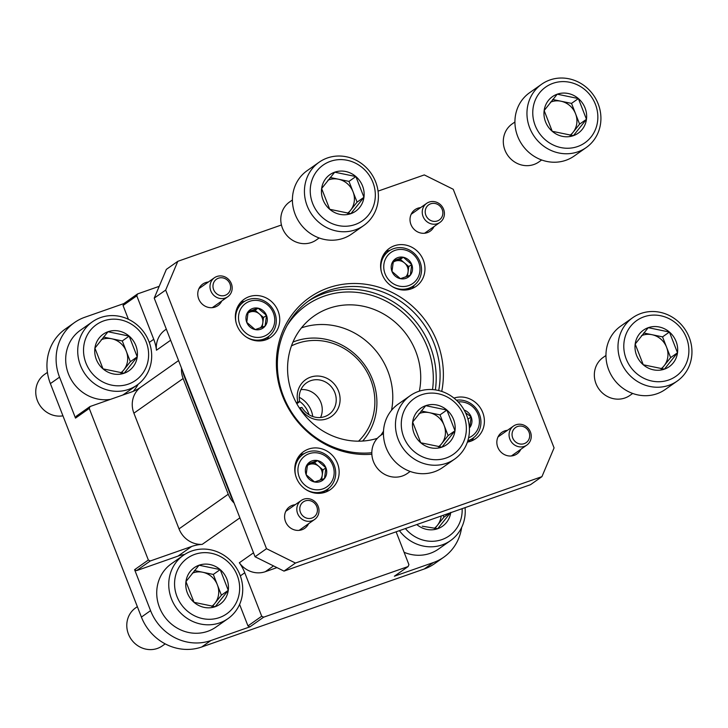 <?xml version="1.0" encoding="UTF-8"?>
<svg xmlns="http://www.w3.org/2000/svg" width="728" height="728" viewBox="0 0 728 728"><rect width="100%" height="100%" fill="white"/><g stroke="black" fill="none" stroke-linecap="round" stroke-linejoin="round"><path stroke-width="1.09" d="M159.204 286.332L137.592 293.912L123.851 303.576L84.83 317.253A48.403 45.127 54.9 0 0 74.474 322.577A48.403 45.127 54.9 0 0 59.541 377.159L75.503 418.109L89.244 408.435L148.348 560.023L150.277 560.979L191.701 546.455A42.588 39.712 54.9 0 1 202.22 544.371L239.894 517.854M74.474 322.577L65.32 329.029A48.403 45.127 54.9 0 0 50.378 383.601L141.414 617.089A48.403 45.127 54.9 0 0 201.711 646.992L424.233 568.996A48.403 45.127 54.9 0 0 434.58 563.672L443.743 557.22A48.403 45.127 54.9 0 0 461.652 527.427M148.348 560.023L134.607 569.687L150.569 610.637A48.403 45.127 54.9 0 0 210.874 640.54L249.895 626.863L263.636 617.189L408.108 566.557L408.918 564.637L396.114 531.804M408.108 566.557L394.367 576.221L433.387 562.544A48.403 45.127 54.9 0 0 443.743 557.22M240.322 575.894L244.763 572.772A42.588 39.712 54.9 0 0 239.339 562.78A23.232 21.658 54.9 0 0 265.329 571.689L276.959 567.613M244.763 572.772L261.707 616.234L263.636 617.189M75.503 418.109L76.313 416.189L90.054 406.515L131.477 392.001A42.588 39.712 54.9 0 0 140.586 387.314A42.588 39.712 54.9 0 0 140.895 387.096A23.232 21.658 54.9 0 0 133.897 413.176L179.015 528.883A23.232 21.658 54.9 0 0 202.22 544.371M90.054 406.515L89.244 408.435M166.321 329.147L165.129 329.984A23.232 21.658 54.9 0 0 156.465 350.214A42.588 39.712 54.9 0 0 153.735 339.284L136.782 295.823L137.592 293.912M133.16 391.364A42.588 39.712 54.9 0 0 138.184 384.238M181.536 368.195A23.232 21.658 54.9 0 0 183.138 378.524L228.246 494.23A23.232 21.658 54.9 0 0 234.125 503.057M184.684 554.445A42.588 39.712 54.9 0 0 177.96 556.128L191.701 546.455M134.607 569.687L136.536 570.643L150.277 560.979M136.536 570.643L177.96 556.128M239.594 604.422L247.966 625.907L261.707 616.234M247.966 625.907L249.895 626.863M123.851 303.576L123.041 305.496L136.782 295.823M123.041 305.496L128.419 319.292M185.949 581.599L199.017 565.228L220.184 569.596L228.264 590.335L215.188 606.706L194.03 602.338L185.949 581.599A22.359 20.839 -125.1 0 1 199.017 565.228A22.359 20.839 -125.1 0 1 220.184 569.596A22.359 20.839 -125.1 0 1 228.264 590.335A22.359 20.839 -125.1 0 1 215.188 606.706A22.359 20.839 -125.1 0 1 194.03 602.338A22.359 20.839 -125.1 0 1 185.949 581.599M219.428 617.581A34.07 31.768 -125.1 0 1 174.857 579.306A34.07 31.768 -125.1 0 1 227.036 561.024A34.07 31.768 -125.1 0 1 219.428 617.581M219.738 622.859A38.721 36.1 -125.1 0 1 173.583 603.466A38.721 36.1 -125.1 0 1 183.447 555.273A38.721 36.1 -125.1 0 1 235.253 566.157A38.721 36.1 -125.1 0 1 228.019 618.6A38.721 36.1 -125.1 0 1 219.738 622.859M228.019 618.6L215.998 627.063A38.721 36.1 -125.1 0 1 207.717 631.322A38.721 36.1 -125.1 0 1 161.561 611.92A38.721 36.1 -125.1 0 1 171.426 563.736L183.447 555.273M165.201 643.87L162.344 645.882A23.232 21.658 -125.1 0 1 157.375 648.439A23.232 21.658 -125.1 0 1 129.684 636.8A23.232 21.658 -125.1 0 1 135.599 607.889L137.346 606.661M192.256 573.218A19.356 18.045 -125.1 0 1 193.229 572.845A19.356 18.045 -125.1 0 1 202.73 572.254A19.356 18.045 -125.1 0 1 217.353 584.802L213.313 574.438L194.458 570.543M217.353 584.802A19.356 18.045 -125.1 0 1 214.86 603.357L221.394 595.176L217.353 584.802M212.394 606.442L214.86 603.357A19.356 18.045 -125.1 0 1 211.739 606.379M221.394 595.176L228.264 590.335M213.313 574.438L220.184 569.596M450.787 512.348L437.71 528.71L422.267 526.198M450.741 512.658A22.359 20.839 -125.1 0 1 437.71 528.71A22.359 20.839 -125.1 0 1 416.807 524.56M462.144 508.663A34.07 31.768 -125.1 0 1 441.951 539.585A34.07 31.768 -125.1 0 1 405.405 528.555M465.056 507.644A38.721 36.1 -125.1 0 1 450.541 540.604A38.721 36.1 -125.1 0 1 442.26 544.863A38.721 36.1 -125.1 0 1 399.408 530.657M450.541 540.604L438.511 549.067A38.721 36.1 -125.1 0 1 430.23 553.326A38.721 36.1 -125.1 0 1 404.095 552.288M441.15 516.025A19.356 18.045 -125.1 0 1 437.382 525.361L443.916 517.18L443.188 515.306M434.916 528.446L437.382 525.361A19.356 18.045 -125.1 0 1 434.261 528.382M443.916 517.18L449.931 512.949M94.913 348.121L107.99 331.75L129.147 336.118L137.237 356.856L124.16 373.227L103.003 368.859L94.913 348.121A22.359 20.839 -125.1 0 1 107.99 331.75A22.359 20.839 -125.1 0 1 129.147 336.118A22.359 20.839 -125.1 0 1 137.237 356.856A22.359 20.839 -125.1 0 1 124.16 373.227A22.359 20.839 -125.1 0 1 103.003 368.859A22.359 20.839 -125.1 0 1 94.913 348.121M128.401 384.093A34.07 31.768 -125.1 0 1 83.82 345.827A34.07 31.768 -125.1 0 1 135.999 327.536A34.07 31.768 -125.1 0 1 128.401 384.093M128.701 389.371A38.721 36.1 -125.1 0 1 82.555 369.979A38.721 36.1 -125.1 0 1 92.42 321.794A38.721 36.1 -125.1 0 1 144.217 332.678A38.721 36.1 -125.1 0 1 136.982 385.121A38.721 36.1 -125.1 0 1 128.701 389.371M110.374 399.399A38.721 36.1 -125.1 0 1 69.033 375.339A38.721 36.1 -125.1 0 1 80.389 330.248L92.42 321.794M136.982 385.121L124.961 393.575A38.721 36.1 -125.1 0 1 122.541 395.131M62.945 415.834A23.232 21.658 -125.1 0 1 37.829 401.647A23.232 21.658 -125.1 0 1 44.563 374.41L47.429 372.39M101.219 339.739A19.356 18.045 -125.1 0 1 102.202 339.366A19.356 18.045 -125.1 0 1 111.703 338.766A19.356 18.045 -125.1 0 1 126.317 351.324L122.277 340.95L103.431 337.064M126.317 351.324A19.356 18.045 -125.1 0 1 123.824 369.879L130.367 361.689L126.317 351.324M121.358 372.964L123.824 369.879A19.356 18.045 -125.1 0 1 120.712 372.891M130.367 361.689L137.237 356.856M122.277 340.95L129.147 336.118M412.658 422.04L425.734 405.669L446.892 410.037L454.982 430.776L441.905 447.147L420.748 442.77L412.658 422.04A22.359 20.839 -125.1 0 1 425.734 405.669A22.359 20.839 -125.1 0 1 446.892 410.037A22.359 20.839 -125.1 0 1 454.982 430.776A22.359 20.839 -125.1 0 1 441.905 447.147A22.359 20.839 -125.1 0 1 420.748 442.77A22.359 20.839 -125.1 0 1 412.658 422.04M446.146 458.012A34.07 31.768 -125.1 0 1 401.574 419.747A34.07 31.768 -125.1 0 1 453.753 401.456A34.07 31.768 -125.1 0 1 446.146 458.012M446.455 463.29A38.721 36.1 -125.1 0 1 400.3 443.898A38.721 36.1 -125.1 0 1 410.164 395.704A38.721 36.1 -125.1 0 1 461.971 406.597A38.721 36.1 -125.1 0 1 454.736 459.031A38.721 36.1 -125.1 0 1 446.455 463.29M454.736 459.031L442.706 467.494A38.721 36.1 -125.1 0 1 434.434 471.753A38.721 36.1 -125.1 0 1 388.279 452.361A38.721 36.1 -125.1 0 1 398.143 404.167L410.164 395.704M410.183 471.453L407.38 473.428A23.232 21.658 -125.1 0 1 402.411 475.985A23.232 21.658 -125.1 0 1 374.72 464.346A23.232 21.658 -125.1 0 1 380.635 435.426L383.438 433.46M418.973 413.659A19.356 18.045 -125.1 0 1 419.947 413.276A19.356 18.045 -125.1 0 1 429.447 412.685A19.356 18.045 -125.1 0 1 444.071 425.243L440.021 414.869L421.175 410.983M444.071 425.243A19.356 18.045 -125.1 0 1 441.578 443.798L448.111 435.608L444.071 425.243M439.111 446.883L441.578 443.798A19.356 18.045 -125.1 0 1 438.456 446.81M448.111 435.608L454.982 430.776M440.021 414.869L446.892 410.037M635.18 344.044L648.257 327.673L669.414 332.041L677.504 352.78L664.427 369.151L643.27 364.783L635.18 344.044A22.359 20.839 -125.1 0 1 648.257 327.673A22.359 20.839 -125.1 0 1 669.414 332.041A22.359 20.839 -125.1 0 1 677.504 352.78A22.359 20.839 -125.1 0 1 664.427 369.151A22.359 20.839 -125.1 0 1 643.27 364.783A22.359 20.839 -125.1 0 1 635.18 344.044M668.668 380.016A34.07 31.768 -125.1 0 1 624.087 341.751A34.07 31.768 -125.1 0 1 676.266 323.459A34.07 31.768 -125.1 0 1 668.668 380.016M668.968 385.294A38.721 36.1 -125.1 0 1 622.822 365.902A38.721 36.1 -125.1 0 1 632.687 317.717A38.721 36.1 -125.1 0 1 684.493 328.601A38.721 36.1 -125.1 0 1 677.249 381.044A38.721 36.1 -125.1 0 1 668.968 385.294M677.249 381.044L665.228 389.498A38.721 36.1 -125.1 0 1 656.947 393.757A38.721 36.1 -125.1 0 1 610.801 374.365A38.721 36.1 -125.1 0 1 620.656 326.171L632.687 317.717M632.696 393.457L629.893 395.431A23.232 21.658 -125.1 0 1 624.924 397.989A23.232 21.658 -125.1 0 1 597.242 386.35A23.232 21.658 -125.1 0 1 603.157 357.439L605.96 355.464M641.486 335.663A19.356 18.045 -125.1 0 1 642.469 335.289A19.356 18.045 -125.1 0 1 651.97 334.689A19.356 18.045 -125.1 0 1 666.584 347.247L662.544 336.873L643.698 332.987M666.584 347.247A19.356 18.045 -125.1 0 1 664.091 365.802L670.634 357.612L666.584 347.247M661.634 368.887L664.091 365.802A19.356 18.045 -125.1 0 1 660.979 368.814M670.634 357.612L677.504 352.78M662.544 336.873L669.414 332.041M544.153 110.556L557.229 94.185L578.387 98.562L586.468 119.301L573.4 135.663L552.234 131.295L544.153 110.556A22.359 20.839 -125.1 0 1 557.229 94.185A22.359 20.839 -125.1 0 1 578.387 98.562A22.359 20.839 -125.1 0 1 586.468 119.301A22.359 20.839 -125.1 0 1 573.4 135.663A22.359 20.839 -125.1 0 1 552.234 131.295A22.359 20.839 -125.1 0 1 544.153 110.556M577.632 146.537A34.07 31.768 -125.1 0 1 533.06 108.263A34.07 31.768 -125.1 0 1 585.239 89.981A34.07 31.768 -125.1 0 1 577.632 146.537M577.941 151.815A38.721 36.1 -125.1 0 1 531.795 132.423A38.721 36.1 -125.1 0 1 541.65 84.23A38.721 36.1 -125.1 0 1 593.457 95.113A38.721 36.1 -125.1 0 1 586.222 147.556A38.721 36.1 -125.1 0 1 577.941 151.815M586.222 147.556L574.201 156.019A38.721 36.1 -125.1 0 1 565.92 160.278A38.721 36.1 -125.1 0 1 519.765 140.886A38.721 36.1 -125.1 0 1 529.629 92.693L541.65 84.23M541.668 159.978L538.866 161.953A23.232 21.658 -125.1 0 1 533.897 164.501A23.232 21.658 -125.1 0 1 506.206 152.862A23.232 21.658 -125.1 0 1 512.121 123.951L514.923 121.976M550.459 102.184A19.356 18.045 -125.1 0 1 551.442 101.802A19.356 18.045 -125.1 0 1 560.933 101.21A19.356 18.045 -125.1 0 1 575.557 113.759L571.516 103.394L552.67 99.499M575.557 113.759A19.356 18.045 -125.1 0 1 573.063 132.314L579.597 124.133L575.557 113.759M570.597 135.399L573.063 132.314A19.356 18.045 -125.1 0 1 569.942 135.335M579.597 124.133L586.468 119.301M571.516 103.394L578.387 98.562M321.63 188.552L334.707 172.181L355.865 176.549L363.954 197.288L350.878 213.659L329.72 209.291L321.63 188.552A22.359 20.839 -125.1 0 1 334.707 172.181A22.359 20.839 -125.1 0 1 355.865 176.549A22.359 20.839 -125.1 0 1 363.954 197.288A22.359 20.839 -125.1 0 1 350.878 213.659A22.359 20.839 -125.1 0 1 329.72 209.291A22.359 20.839 -125.1 0 1 321.63 188.552M355.118 224.533A34.07 31.768 -125.1 0 1 310.538 186.259A34.07 31.768 -125.1 0 1 362.717 167.977A34.07 31.768 -125.1 0 1 355.118 224.533M355.419 229.811A38.721 36.1 -125.1 0 1 309.273 210.419A38.721 36.1 -125.1 0 1 319.128 162.226A38.721 36.1 -125.1 0 1 370.934 173.109A38.721 36.1 -125.1 0 1 363.7 225.553A38.721 36.1 -125.1 0 1 355.419 229.811M363.7 225.553L351.679 234.016A38.721 36.1 -125.1 0 1 343.398 238.274A38.721 36.1 -125.1 0 1 297.251 218.873A38.721 36.1 -125.1 0 1 307.107 170.689L319.128 162.226M319.146 237.974L316.343 239.94A23.232 21.658 -125.1 0 1 311.375 242.497A23.232 21.658 -125.1 0 1 283.683 230.858A23.232 21.658 -125.1 0 1 289.608 201.947L292.41 199.972M327.937 180.171A19.356 18.045 -125.1 0 1 328.92 179.798A19.356 18.045 -125.1 0 1 338.411 179.206A19.356 18.045 -125.1 0 1 353.034 191.755L348.994 181.39L330.148 177.496M353.034 191.755A19.356 18.045 -125.1 0 1 350.541 210.31L357.084 202.129L353.034 191.755M348.075 213.395L350.541 210.31A19.356 18.045 -125.1 0 1 347.42 213.331M357.084 202.129L363.954 197.288M348.994 181.39L355.865 176.549M295.45 563.044L284.002 571.107L530.485 484.712L541.932 476.649L295.45 563.044L266.512 548.694L165.675 290.072L177.814 261.316L281.445 224.988M284.002 571.107L255.055 556.756L266.512 548.694M255.055 556.756L154.227 298.125L165.675 290.072M154.227 298.125L166.357 269.378L177.814 261.316M378.05 191.127L424.297 174.92L453.235 189.271L554.072 447.902L541.932 476.649M433.988 226.608A13.168 12.276 -125.1 0 1 430.157 231.195A13.168 12.276 -125.1 0 1 412.549 227.5A13.168 12.276 -125.1 0 1 415.006 209.664A13.168 12.276 -125.1 0 1 417.817 208.217A13.168 12.276 -125.1 0 1 420.62 207.607M221.74 301.001A13.168 12.276 -125.1 0 1 217.909 305.596A13.168 12.276 -125.1 0 1 200.3 301.892A13.168 12.276 -125.1 0 1 202.757 284.066A13.168 12.276 -125.1 0 1 205.569 282.619A13.168 12.276 -125.1 0 1 208.372 282.009M520.82 449.312A13.168 12.276 -125.1 0 1 516.989 453.908A13.168 12.276 -125.1 0 1 499.372 450.204A13.168 12.276 -125.1 0 1 501.838 432.377A13.168 12.276 -125.1 0 1 504.65 430.931A13.168 12.276 -125.1 0 1 507.452 430.312M308.572 523.705A13.168 12.276 -125.1 0 1 304.741 528.3A13.168 12.276 -125.1 0 1 287.123 524.597A13.168 12.276 -125.1 0 1 289.589 506.77A13.168 12.276 -125.1 0 1 292.401 505.323A13.168 12.276 -125.1 0 1 295.204 504.713M441.723 391.418A87.415 81.5 54.9 0 0 366.967 284.457A87.415 81.5 54.9 0 0 276.403 365.865A87.415 81.5 54.9 0 0 371.853 454.226M265.947 339.794A23.232 21.658 54.9 0 0 270.916 337.237A23.232 21.658 54.9 0 0 275.257 305.769A23.232 21.658 54.9 0 0 244.171 299.244A23.232 21.658 54.9 0 0 238.256 328.155A23.232 21.658 54.9 0 0 265.947 339.794M456.438 400.227A21.294 19.856 -125.1 0 1 479.124 413.513A21.294 19.856 -125.1 0 1 472.854 438.274L467.394 442.114A23.232 21.658 54.9 0 0 470.606 441.277A23.232 21.658 54.9 0 0 475.575 438.729A23.232 21.658 54.9 0 0 481.545 409.909A23.232 21.658 54.9 0 0 453.99 398.107M325.361 492.192A23.232 21.658 54.9 0 0 330.33 489.635A23.232 21.658 54.9 0 0 334.671 458.167A23.232 21.658 54.9 0 0 303.585 451.642A23.232 21.658 54.9 0 0 297.67 480.553A23.232 21.658 54.9 0 0 325.361 492.192M411.184 288.88A23.232 21.658 54.9 0 0 416.152 286.332A23.232 21.658 54.9 0 0 420.493 254.864A23.232 21.658 54.9 0 0 389.416 248.33A23.232 21.658 54.9 0 0 383.501 277.25A23.232 21.658 54.9 0 0 411.184 288.88M232.915 499.972A23.232 21.658 -125.1 0 1 230.785 495.741L184.02 375.812A23.232 21.658 -125.1 0 1 182.746 371.28M411.939 288.606A23.232 21.658 54.9 0 0 414.378 285.167M389.908 250.396A23.232 21.658 54.9 0 0 385.849 251.533M326.108 491.91A23.232 21.658 54.9 0 0 328.555 488.47M304.086 453.708A23.232 21.658 54.9 0 0 300.027 454.845M471.353 441.004A23.232 21.658 54.9 0 0 473.791 437.564M266.694 339.512A23.232 21.658 54.9 0 0 269.132 336.072M244.663 301.31A23.232 21.658 54.9 0 0 240.604 302.448M380.771 435.335A69.697 64.974 54.9 0 0 383.492 431.194M391.518 410.31A69.697 64.974 54.9 0 0 368.741 343.216A69.697 64.974 54.9 0 0 301.474 327.855M419.355 391.145A69.697 64.974 54.9 0 0 389.726 317.918A69.697 64.974 54.9 0 0 314.032 316.016A69.697 64.974 54.9 0 0 295.759 401.756A69.697 64.974 54.9 0 0 377.332 438.338M438.702 390.545A85.185 79.416 54.9 0 0 401.61 302.029A85.185 79.416 54.9 0 0 309.7 300.127A85.185 79.416 54.9 0 0 283.911 397.433A85.185 79.416 54.9 0 0 371.817 452.725M403.312 257.266L411.748 264.51L410.31 275.22L400.427 278.688L391.983 271.444L393.429 260.724L403.312 257.266A11.175 10.419 -125.1 0 1 411.748 264.51A11.175 10.419 -125.1 0 1 410.31 275.22A11.175 10.419 -125.1 0 1 400.427 278.688A11.175 10.419 -125.1 0 1 391.983 271.444A11.175 10.419 -125.1 0 1 393.429 260.724A11.175 10.419 -125.1 0 1 403.312 257.266L400.336 259.359L393.138 261.88M385.094 273.855A18.974 17.69 -125.1 0 1 404.313 249.795A18.974 17.69 -125.1 0 1 416.198 280.28A18.974 17.69 -125.1 0 1 385.094 273.855M381.363 271.799A21.294 19.856 -125.1 0 1 388.925 251.042A21.294 19.856 -125.1 0 1 417.417 257.029A21.294 19.856 -125.1 0 1 413.44 285.876A21.294 19.856 -125.1 0 1 391.346 285.986M407.471 276.34L408.053 271.963A9.682 9.027 -125.1 0 1 405.596 277.031M393.02 262.38A9.682 9.027 -125.1 0 1 395.395 261.088A9.682 9.027 -125.1 0 1 404.55 262.981L400.336 259.359M404.55 262.981A9.682 9.027 -125.1 0 1 407.452 267.067A9.682 9.027 -125.1 0 1 408.053 271.963L408.772 266.603L404.55 262.981M408.772 266.603L411.748 264.51M465.538 412.731L471.171 416.907L469.733 427.618A11.175 10.419 -125.1 0 1 469.387 428.019M464.164 410.064A11.175 10.419 -125.1 0 1 471.171 416.907A11.175 10.419 -125.1 0 1 469.733 427.618M458.149 401.929A18.974 17.69 -125.1 0 1 478.633 416.161A18.974 17.69 -125.1 0 1 468.595 437.81M472.854 438.274A21.294 19.856 -125.1 0 1 467.831 440.768M468.095 419.701L467.813 418.673M468.195 419L471.171 416.907M317.481 460.569L325.926 467.822L324.488 478.533L314.605 481.991L306.16 474.747L307.598 464.036L317.481 460.569A11.175 10.419 -125.1 0 1 325.926 467.822A11.175 10.419 -125.1 0 1 324.488 478.533A11.175 10.419 -125.1 0 1 314.605 481.991A11.175 10.419 -125.1 0 1 306.16 474.747A11.175 10.419 -125.1 0 1 307.598 464.036A11.175 10.419 -125.1 0 1 317.481 460.569L314.505 462.662L307.316 465.183M299.272 477.159A18.974 17.69 -125.1 0 1 318.491 453.098A18.974 17.69 -125.1 0 1 330.376 483.583A18.974 17.69 -125.1 0 1 299.272 477.159M295.532 475.102A21.294 19.856 -125.1 0 1 303.103 454.354A21.294 19.856 -125.1 0 1 331.595 460.342A21.294 19.856 -125.1 0 1 327.618 489.18A21.294 19.856 -125.1 0 1 305.523 489.298M321.639 479.643L322.231 475.266A9.682 9.027 -125.1 0 1 319.774 480.334M307.198 465.683A9.682 9.027 -125.1 0 1 309.564 464.4A9.682 9.027 -125.1 0 1 318.728 466.293L314.505 462.662M318.728 466.293A9.682 9.027 -125.1 0 1 321.621 470.379A9.682 9.027 -125.1 0 1 322.231 475.266L322.95 469.915L318.728 466.293M322.95 469.915L325.926 467.822M258.067 308.171L266.512 315.424L265.065 326.135L255.191 329.593L246.746 322.349L248.184 311.639L258.067 308.171A11.175 10.419 -125.1 0 1 266.512 315.424A11.175 10.419 -125.1 0 1 265.065 326.135A11.175 10.419 -125.1 0 1 255.191 329.593A11.175 10.419 -125.1 0 1 246.746 322.349A11.175 10.419 -125.1 0 1 248.184 311.639A11.175 10.419 -125.1 0 1 258.067 308.171L255.091 310.264L247.893 312.785M239.849 324.761A18.974 17.69 -125.1 0 1 259.068 300.7A18.974 17.69 -125.1 0 1 270.962 331.185A18.974 17.69 -125.1 0 1 239.849 324.761M236.118 322.713A21.294 19.856 -125.1 0 1 243.68 301.956A21.294 19.856 -125.1 0 1 272.172 307.944A21.294 19.856 -125.1 0 1 268.195 336.782A21.294 19.856 -125.1 0 1 246.109 336.9M262.226 327.245L262.808 322.868A9.682 9.027 -125.1 0 1 260.351 327.937M247.775 313.286A9.682 9.027 -125.1 0 1 250.15 312.003A9.682 9.027 -125.1 0 1 259.314 313.895L255.091 310.264M259.314 313.895A9.682 9.027 -125.1 0 1 262.207 317.981A9.682 9.027 -125.1 0 1 262.808 322.868L263.536 317.517L259.314 313.895M263.536 317.517L266.512 315.424M443.598 209.273A11.612 10.829 54.9 0 0 426.644 203.367A11.612 10.829 54.9 0 0 424.479 219.101A11.612 10.829 54.9 0 0 440.012 222.368A11.612 10.829 54.9 0 0 443.598 209.273M442.205 209.509A9.246 8.618 54.9 0 0 427.054 206.379A9.246 8.618 54.9 0 0 432.841 221.23A9.246 8.618 54.9 0 0 442.205 209.509M530.43 431.977A11.612 10.829 54.9 0 0 513.477 426.071A11.612 10.829 54.9 0 0 511.302 441.805A11.612 10.829 54.9 0 0 526.845 445.072A11.612 10.829 54.9 0 0 530.43 431.977M529.038 432.214A9.246 8.618 54.9 0 0 513.886 429.083A9.246 8.618 54.9 0 0 519.674 443.934A9.246 8.618 54.9 0 0 529.038 432.214M318.181 506.37A11.612 10.829 54.9 0 0 301.228 500.473A11.612 10.829 54.9 0 0 299.053 516.207A11.612 10.829 54.9 0 0 314.596 519.474A11.612 10.829 54.9 0 0 318.181 506.37M316.78 506.615A9.246 8.618 54.9 0 0 301.629 503.485A9.246 8.618 54.9 0 0 307.425 518.336A9.246 8.618 54.9 0 0 316.78 506.615M231.349 283.665A11.612 10.829 54.9 0 0 214.396 277.768A11.612 10.829 54.9 0 0 212.221 293.493A11.612 10.829 54.9 0 0 227.764 296.76A11.612 10.829 54.9 0 0 231.349 283.665M229.957 283.902A9.246 8.618 54.9 0 0 214.806 280.781A9.246 8.618 54.9 0 0 220.593 295.623A9.246 8.618 54.9 0 0 229.957 283.902M309 414.705A23.232 21.658 54.9 0 0 299.663 401.437M320.566 417.499A19.356 18.045 54.9 0 0 318.527 398.079A19.356 18.045 54.9 0 0 300.937 389.607M299.39 408.017L300.109 407.762A22.459 20.939 54.9 0 0 336.2 411.784A22.459 20.939 54.9 0 0 322.522 376.695A22.459 20.939 54.9 0 0 297.861 402.011L299.718 401.692L296.815 403.731M299.718 401.692A19.356 18.045 54.9 0 1 306.597 382.81A19.356 18.045 54.9 0 1 332.496 388.251A19.356 18.045 54.9 0 1 328.874 414.469A19.356 18.045 54.9 0 1 301.956 407.434L300.109 407.762M297.861 402.011L296.196 402.602M292.965 342.06A61.953 57.758 -125.1 0 1 364.965 365.401A61.953 57.758 -125.1 0 1 362.644 441.05M291.455 345.891A58.85 54.873 -125.1 0 1 363.527 366.411A58.85 54.873 -125.1 0 1 358.522 441.186M312.749 416.498A24.006 22.386 54.9 0 0 299.244 397.306M59.541 377.159L50.378 383.601M150.569 610.637L141.414 617.089M210.874 640.54L201.711 646.992M433.387 562.544L424.233 568.996M156.465 350.214L170.643 340.24M140.895 387.096L178.569 360.578M149.295 342.415L153.735 339.284M133.897 413.176L183.138 378.524M179.015 528.883L228.246 494.23M239.339 562.78L253.517 552.807M265.329 571.689L273.528 565.911M432.523 389.589A82.856 77.25 54.9 0 0 381.299 298.88A82.856 77.25 54.9 0 0 287.096 325.516M435.362 389.899A85.185 79.416 54.9 0 0 397.306 304.477A85.185 79.416 54.9 0 0 307.78 301.529M388.925 251.042L383.447 254.9M413.44 285.876L407.962 289.726M303.103 454.354L297.625 458.203M327.618 489.18L322.14 493.038M243.68 301.956L238.211 305.805M268.195 336.782L262.717 340.64M424.542 233.26L440.012 222.368M411.174 214.26L426.644 203.367M511.375 455.965L526.845 445.072M498.007 436.964L513.477 426.071M299.126 530.357L314.596 519.474M285.749 511.356L301.228 500.473M212.294 307.653L227.764 296.76M198.926 288.652L214.396 277.768"/></g></svg>
